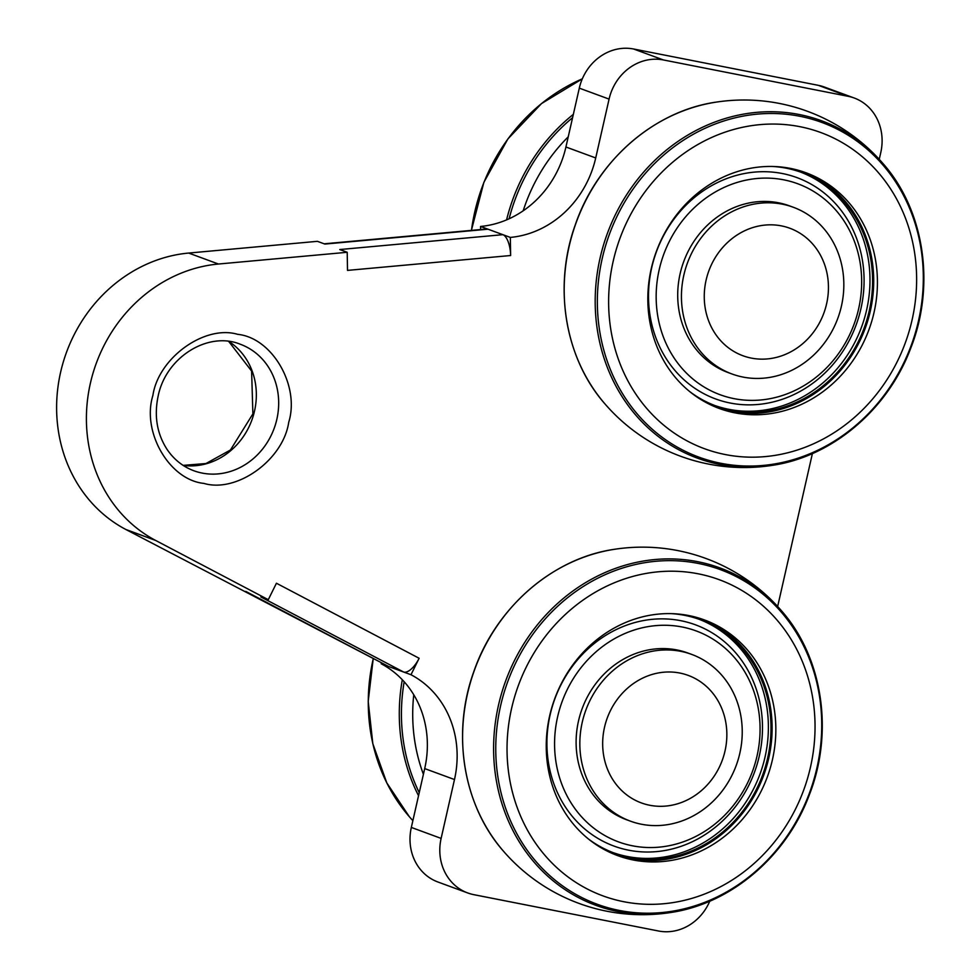 <?xml version="1.0" encoding="UTF-8"?>
<svg xmlns="http://www.w3.org/2000/svg" width="980" height="980" viewBox="0 0 980 980"><rect width="100%" height="100%" fill="white"/><g stroke="black" fill="none" stroke-linecap="round" stroke-linejoin="round"><path stroke-width="1.47" d="M506.574 219.9A179.744 162.129 -69.8 0 1 573.337 114.366M471.392 230.398L483.875 182.341L507.873 138.952L541.536 103.549L582.316 78.841A179.744 162.129 110.2 0 0 471.478 230.386M523.173 210.823A168.45 151.949 -69.8 0 1 568.241 136.82M691.696 654.407L687.985 653.048A88.825 80.115 110.2 0 0 582.12 708.748A88.825 80.115 110.2 0 0 626.649 819.77L630.373 821.13A88.825 80.115 -69.8 0 1 585.844 710.12A88.825 80.115 -69.8 0 1 691.696 654.407A88.825 80.115 -69.8 0 1 738.222 759.414A88.825 80.115 -69.8 0 1 641.398 824.229A88.825 80.115 -69.8 0 1 630.373 821.13M841.428 306.115A88.825 80.115 -69.8 0 1 731.974 373.98A88.825 80.115 -69.8 0 1 687.446 262.959A88.825 80.115 -69.8 0 1 793.298 207.258A88.825 80.115 -69.8 0 1 841.428 306.115M793.298 207.258L789.574 205.886A88.825 80.115 110.2 0 0 683.721 261.587A88.825 80.115 110.2 0 0 728.25 372.608L731.974 373.98M418.546 795.723A179.744 162.129 -69.8 0 1 402.302 679.74M373.307 658.474A179.744 162.129 110.2 0 0 409.358 816.744L409.358 816.744A183.775 183.775 0 0 0 412.874 820.664M423.409 774.298A168.45 151.949 -69.8 0 1 413.756 694.771M706.102 280.133A67.926 61.262 -69.8 0 1 809.492 240.664A67.926 61.262 -69.8 0 1 783.473 355.164A67.926 61.262 -69.8 0 1 706.102 280.133M879.244 159.336L880.775 152.562A49 44.198 110.2 0 0 854.229 98.012A49 44.198 110.2 0 0 848.141 96.31L663.399 59.952A49 44.198 110.2 0 0 609.082 99.103L595.718 157.952A98.012 88.408 -69.8 0 1 510.335 237.417L510.629 255.523L347.508 270.394L347.214 252.289L218.454 264.024A147.012 132.606 110.2 0 0 90.393 383.217A147.012 132.606 110.2 0 0 155.649 540.446L268.287 599.687L276.434 583.235L419.134 658.278L410.988 674.73A98.012 88.408 -69.8 0 1 454.487 779.541L441.123 838.402A49 44.198 110.2 0 0 467.68 892.939A49 44.198 110.2 0 0 473.757 894.654L658.511 931A49 44.198 110.2 0 0 709.789 901.159M777.655 606.485L812.395 453.569M288.733 422.245C283.245 459.841 236.891 493.259 203.877 483.397C169.393 479.967 141.549 431.972 152.88 395.516C158.368 357.908 204.71 324.502 237.736 334.352C272.22 337.782 300.064 385.789 288.733 422.245M419.134 658.278A18.375 7.877 117.7 0 1 403.54 671.986L260.839 596.943L268.287 599.687M324.172 243.812L486.631 229.002A18.375 7.289 84.8 0 1 488.003 229.198L324.87 244.069L317.422 241.325L188.662 253.061A147.012 132.606 110.2 0 0 60.601 372.265A147.012 132.606 110.2 0 0 125.869 529.494L388.644 666.51A18.375 7.877 117.7 0 1 388.239 666.327L245.735 591.381M347.214 252.289L339.766 249.545L502.899 234.673A18.375 7.289 84.8 0 1 510.629 255.523M854.229 98.012L824.437 87.061A49 44.198 110.2 0 0 818.361 85.346L633.607 49A49 44.198 110.2 0 0 579.303 88.139L565.926 147A98.012 88.408 -69.8 0 1 480.555 226.454L510.335 237.417M480.555 226.454L480.604 229.553M381.649 662.86L381.196 663.766A98.012 88.408 -69.8 0 1 424.708 768.59L411.33 827.439A49 44.198 110.2 0 0 437.889 881.988L467.68 892.939M410.988 674.73L381.196 663.766M604.513 727.283A67.926 61.262 -69.8 0 1 707.891 687.813A67.926 61.262 -69.8 0 1 681.884 802.326A67.926 61.262 -69.8 0 1 604.513 727.283M503.683 851.436C463.307 805.94 451.315 733.836 473.708 671.925C495.562 607.747 552.806 557.926 614.84 549.241A179.744 162.129 110.2 0 0 612.672 549.584A179.744 162.129 110.2 0 0 474.357 670.369A179.744 162.129 110.2 0 0 503.683 851.436A179.744 162.129 110.2 0 0 503.867 851.645M781.158 610.418C822.784 657.225 834.103 732.268 809.149 795.319C786.107 856.973 730.247 904.124 670.002 912.613A179.744 162.129 -69.8 0 1 669.94 912.625A179.744 162.129 -69.8 0 1 494.202 733.297A179.744 162.129 -69.8 0 1 697.674 561.687A179.744 162.129 -69.8 0 1 781.158 610.418A179.744 162.129 -69.8 0 1 781.305 610.589M757.026 756.021A112.406 101.381 -69.8 0 1 585.942 821.338A112.406 101.381 -69.8 0 1 628.989 631.855A112.406 101.381 -69.8 0 1 757.026 756.021M702.525 619.25A125.575 113.264 -69.8 0 1 768.712 758.324A125.575 113.264 -69.8 0 1 615.832 854.928M671.141 613.627A124.35 112.161 -69.8 0 1 700.247 619.703A124.35 112.161 -69.8 0 1 767.622 758.104A124.35 112.161 -69.8 0 1 614.387 853.115A124.35 112.161 -69.8 0 1 588.282 838.868M698.936 619.225A124.35 112.161 -69.8 0 1 765.013 757.148A124.35 112.161 -69.8 0 1 613.088 852.625M759.292 756.021A117.894 106.342 -69.8 0 1 579.841 824.535A117.894 106.342 -69.8 0 1 624.995 625.779A117.894 106.342 -69.8 0 1 759.292 756.021M810.472 767.181A168.45 151.949 -69.8 0 1 554.068 865.058A168.45 151.949 -69.8 0 1 618.588 581.079A168.45 151.949 -69.8 0 1 810.472 767.181M772.436 759.696A125.575 113.264 -69.8 0 1 617.694 855.626A125.575 113.264 -69.8 0 1 554.741 698.667A125.575 113.264 -69.8 0 1 704.387 619.924A125.575 113.264 -69.8 0 1 772.436 759.696M882.747 163.256C924.373 210.075 935.692 285.119 910.751 348.157C887.696 409.824 831.836 456.974 771.591 465.451A179.744 162.129 -69.8 0 1 770.672 465.598A179.744 162.129 -69.8 0 1 595.828 285.682A179.744 162.129 -69.8 0 1 799.264 114.525A179.744 162.129 -69.8 0 1 882.747 163.256L882.747 163.256A183.775 183.775 0 0 0 718.058 101.847M717.752 101.883A179.744 162.129 110.2 0 0 716.441 102.079A179.744 162.129 110.2 0 0 576.35 222.105A179.744 162.129 110.2 0 0 605.285 404.287A179.744 162.129 110.2 0 0 605.309 404.311A183.775 183.775 0 0 0 770.378 465.635M800.525 172.076A124.35 112.161 -69.8 0 1 866.614 309.986A124.35 112.161 -69.8 0 1 714.677 405.463M860.881 308.872A117.894 106.342 -69.8 0 1 681.431 377.374A117.894 106.342 -69.8 0 1 726.584 178.617A117.894 106.342 -69.8 0 1 860.881 308.872M912.062 320.019A168.45 151.949 -69.8 0 1 655.657 417.909A168.45 151.949 -69.8 0 1 720.178 133.929A168.45 151.949 -69.8 0 1 912.062 320.019M804.115 172.1A125.575 113.264 -69.8 0 1 870.301 311.162A125.575 113.264 -69.8 0 1 717.421 407.766M772.73 166.478A124.35 112.161 -69.8 0 1 801.836 172.541A124.35 112.161 -69.8 0 1 869.211 310.954A124.35 112.161 -69.8 0 1 715.976 405.953A124.35 112.161 -69.8 0 1 689.883 391.718M874.025 312.534A125.575 113.264 -69.8 0 1 719.283 408.476A125.575 113.264 -69.8 0 1 656.331 251.517A125.575 113.264 -69.8 0 1 805.977 172.762A125.575 113.264 -69.8 0 1 874.025 312.534M858.615 308.872A112.406 101.381 -69.8 0 1 687.531 374.176A112.406 101.381 -69.8 0 1 730.578 184.693A112.406 101.381 -69.8 0 1 858.615 308.872M509.11 218.785A178.274 160.806 -69.8 0 1 572.59 117.698M419.232 792.661A178.274 160.806 -69.8 0 1 404.164 681.761M240.345 344.262A67.387 60.772 -69.8 0 1 274.118 428.493A67.387 60.772 -69.8 0 1 193.82 470.743C182.782 466.615 173.815 459.424 166.918 449.183C156.947 433.577 154.019 415.912 158.123 396.177C165.926 356.941 208.336 330.995 240.345 344.262M228.806 341.432A67.387 60.772 -69.8 0 1 251.787 420.273A67.387 60.772 -69.8 0 1 183.199 465.427M218.454 264.024L188.662 253.061M155.649 540.446L125.869 529.494M454.487 779.541L424.708 768.59M441.123 838.402L411.33 827.439M848.141 96.31L818.361 85.346M663.399 59.952L633.607 49M609.082 99.103L579.303 88.139M595.718 157.952L565.926 147M698.164 563.414A178.274 160.806 -69.8 0 1 816.891 768.038A178.274 160.806 -69.8 0 1 619.323 910.445A178.274 160.806 -69.8 0 1 500.596 705.808A178.274 160.806 -69.8 0 1 698.164 563.414M799.754 116.253A178.274 160.806 -69.8 0 1 918.481 320.889A178.274 160.806 -69.8 0 1 720.913 463.295A178.274 160.806 -69.8 0 1 602.186 258.659A178.274 160.806 -69.8 0 1 799.754 116.253M373.233 658.438L368.211 701.374L372.817 743.685L386.806 782.91L409.358 816.744M183.113 465.377L205.947 463.54L230.447 449.991L252.889 413.879L251.615 371.077L228.708 341.42M503.892 851.681A183.775 183.775 0 0 0 669.377 912.711M781.342 610.614A183.775 183.775 0 0 0 613.541 549.437M716.441 102.079C654.358 110.765 597.077 160.659 575.26 224.898C552.916 286.773 564.921 358.815 605.285 404.287"/></g></svg>
